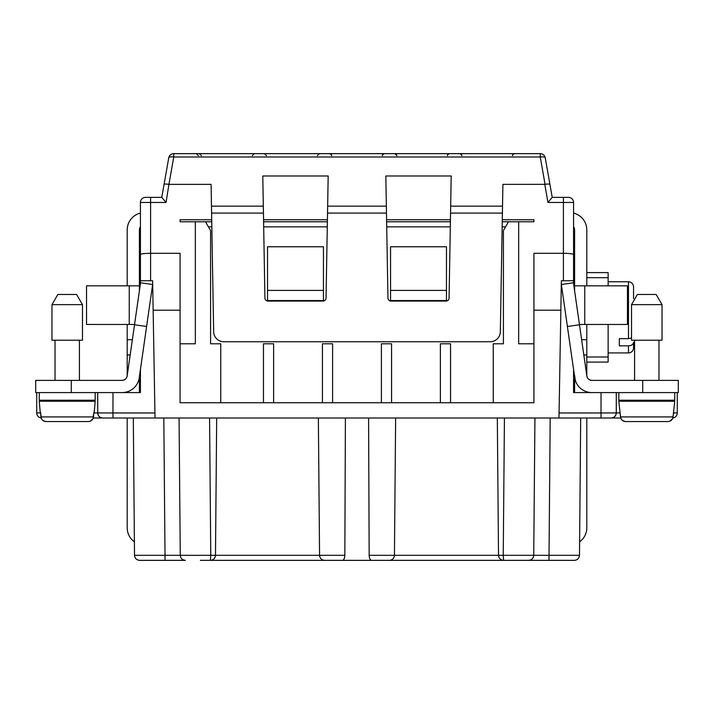 <?xml version="1.0" encoding="UTF-8"?>
<svg xmlns="http://www.w3.org/2000/svg" width="714" height="714" viewBox="0 0 714 714"><rect width="100%" height="100%" fill="white"/><g stroke="black" fill="none" stroke-linecap="round" stroke-linejoin="round"><path stroke-width="1.07" d="M211.71 219.733L180.08 219.733L180.08 221.768L211.746 221.768M502.29 219.733L533.92 219.733L533.92 221.768L518.667 221.768L518.667 343.782L533.92 343.782M450.436 219.733L386.595 219.733M263.564 219.733L327.405 219.733M93.275 418.002L102.807 418.002A5.087 5.087 0 0 1 97.72 412.924C98.05 415.985 99.737 417.681 102.807 418.002L112.973 418.002L112.973 412.969L97.72 412.924C98.05 415.985 99.737 417.681 102.807 418.002A5.087 5.087 0 0 1 97.72 412.924L97.72 392.584M563.408 197.367L563.408 202.455L547.95 202.455L552.217 197.367L568.487 197.367A5.087 5.087 0 0 1 573.574 202.455A5.087 5.087 0 0 0 568.487 197.367A5.087 5.087 0 0 1 573.574 202.455L573.574 254.63C572.958 253.818 569.567 253.372 563.408 253.291L563.408 202.455L573.574 202.455M573.574 238.039L573.574 283.637M533.92 310.206L560.856 310.206L561.374 280.745L573.574 280.745L563.408 280.745L563.408 253.291L533.92 253.291L533.92 402.758L180.08 402.758L180.08 310.206L153.144 310.206L155.027 418.002L606.106 418.002M166.05 202.455L161.783 197.367L145.513 197.367L150.592 197.367L150.592 202.455L166.05 202.455L168.932 184.346C166.041 183.917 164.416 183.935 164.068 184.39L168.745 157.848A5.087 5.087 0 0 1 173.752 153.644L540.248 153.644A5.087 5.087 0 0 1 545.255 157.848L552.217 197.367M267.527 290.402L267.527 246.767L323.451 246.767L323.451 290.402L267.527 290.402L267.527 300.567L323.451 300.567L323.451 290.402M169.236 184.373L211.094 184.373L213.665 331.76A10.166 10.166 0 0 0 223.83 341.747L490.17 341.747A10.166 10.166 0 0 0 500.336 331.76L502.906 184.373L545.068 184.346C547.959 183.917 549.584 183.935 549.932 184.39M386.354 206.15L387.961 298.077A3.052 3.052 0 0 0 391.013 301.076L446.018 301.076A3.052 3.052 0 0 0 449.07 298.077L450.552 213.102L502.406 213.102L502.531 206.15L450.677 206.15L451.203 175.992L385.828 175.992L386.354 206.15L327.646 206.15L326.039 298.077A3.052 3.052 0 0 1 322.987 301.076L267.982 301.076A3.052 3.052 0 0 1 264.93 298.077L262.797 175.992L328.172 175.992L327.646 206.15M450.552 213.102L450.677 206.15M161.783 197.367L164.068 184.39M205.498 221.768L210.585 230.577L210.585 343.782L220.751 343.782L220.751 402.758M71.284 392.584L71.284 380.383L35.7 380.383L35.7 392.584L140.426 392.584L140.426 369.459L139.408 376.537L139.408 392.584M140.426 283.637L140.426 202.455A5.087 5.087 0 0 1 145.513 197.367L150.592 197.367M381.401 402.758L381.401 343.782L391.567 343.782L391.567 402.758M446.473 246.767L390.549 246.767L390.549 290.402L446.473 290.402L446.473 246.767M642.716 380.383L678.3 380.383L678.3 392.584L642.716 392.584L642.716 380.383L591.87 380.383C588.693 379.973 586.997 378.277 586.792 375.305C586.997 378.277 588.693 379.973 591.87 380.383A5.087 5.087 0 0 1 586.846 376.028L573.449 282.78L561.374 284.511L574.761 377.76A17.288 17.288 0 0 0 591.87 392.584L573.574 392.584L573.574 369.459L574.591 376.537L574.591 392.584M263.323 206.15L211.469 206.15L211.594 213.102L263.448 213.102M153.144 310.206L152.626 280.745L150.592 280.745L150.592 253.291L180.08 253.291L180.08 310.206M440.377 402.758L440.377 343.782L450.543 343.782L450.543 402.758M332.599 402.758L332.599 343.782L322.433 343.782L322.433 402.758M673.409 412.924L677.283 412.924L677.283 392.584M573.574 280.745L573.574 254.63M263.457 402.758L263.457 343.782L273.623 343.782L273.623 402.758M625.116 421.537L622.171 420.243L620.725 418.002L611.193 418.002C614.263 417.681 615.95 415.985 616.28 412.924L601.027 412.969L601.027 418.002L611.193 418.002A5.087 5.087 0 0 0 616.28 412.924L616.28 392.584M145.513 197.367A5.087 5.087 0 0 0 140.426 202.455L150.592 202.455L150.592 253.291C144.433 253.372 141.042 253.818 140.426 254.63M195.333 221.768L195.333 343.782L180.08 343.782M390.549 290.402L390.549 300.567L446.473 300.567L446.473 290.402M107.894 418.002L97.72 418.002L107.894 418.002M263.6 221.768L327.369 221.768M386.631 221.768L450.4 221.768M502.254 221.768L518.667 221.768M677.283 412.924A5.087 5.087 0 0 1 672.847 417.967M140.426 280.745L150.592 280.745L140.426 280.745M493.249 402.758L493.249 343.782L503.415 343.782L503.415 230.577L508.502 221.768M558.973 418.002L560.856 310.206M112.973 418.002L155.027 418.002M40.591 412.924L36.717 412.924A5.087 5.087 0 0 0 41.153 417.967A5.087 5.087 0 0 1 36.717 412.924L36.717 392.584M345.406 418.002L344.844 555.313L319.56 555.313C319.89 558.375 321.586 560.053 324.647 560.356L210.407 560.356C213.468 560.053 215.155 558.375 215.485 555.313C215.209 558.205 213.638 559.883 210.764 560.338L200.42 560.356M210.407 560.356L210.764 555.313L180.267 555.313L179.062 418.002L180.267 555.313C180.588 558.375 182.284 560.053 185.345 560.356L139.596 560.356C136.544 560.035 134.848 558.357 134.509 555.313L133.313 418.002M163.809 418.002L165.014 555.313L134.509 555.313M382.418 560.356L396.654 560.356L382.418 560.356M331.582 560.356L339.712 560.356L331.582 560.356M531.377 560.356L512.563 560.356M528.655 560.356C531.698 560.035 533.394 558.357 533.733 555.313C533.412 558.375 531.716 560.053 528.655 560.356C531.698 560.035 533.394 558.357 533.733 555.313L534.938 418.002L533.733 555.313L579.491 555.313C579.152 558.357 577.456 560.035 574.404 560.356L503.236 560.356C500.362 559.883 498.791 558.205 498.515 555.313L497.319 418.002M368.594 418.002L369.156 555.313C369.308 558.375 370.093 560.053 371.521 560.356L389.353 560.356C392.414 560.053 394.11 558.375 394.44 555.313C394.11 558.375 392.414 560.053 389.353 560.356L503.593 560.356L503.236 555.313L533.733 555.313M374.288 560.356L339.712 560.356M344.844 555.313C344.692 558.375 343.907 560.053 342.479 560.356L324.647 560.356C321.586 560.053 319.89 558.375 319.56 555.313L318.364 418.002M184.614 555.331L200.42 555.331M579.491 555.313L580.687 418.002M395.636 418.002L394.44 555.313L498.515 555.313C498.845 558.375 500.532 560.053 503.593 560.356M180.267 555.313C180.606 558.357 182.302 560.035 185.345 560.356C182.302 560.035 180.606 558.357 180.267 555.313L165.014 555.313L165.014 560.356M216.681 418.002L215.485 555.313L319.56 555.313M574.591 376.537L574.591 380.383L575.35 380.383L574.591 375.305M586.792 392.584L586.792 391.825M574.591 290.714L574.591 285.823L627.463 285.823L627.463 324.459L584.757 324.459L584.757 285.823M573.574 226.856A5.087 5.087 0 0 1 574.591 229.899L574.591 285.823M586.792 285.823L586.792 229.899A17.288 17.288 0 0 0 573.574 213.102M581.624 339.712L586.792 339.712L586.792 324.459M586.792 339.712L586.792 375.305A5.087 5.087 0 0 0 591.87 380.383M650.847 421.563L625.589 421.563M579.607 541.846A17.288 17.288 0 0 0 586.792 527.816L586.792 418.002M634.576 340.221L634.576 380.383M658.977 340.221L658.977 380.383M662.03 340.221L631.524 340.221L631.524 304.637L637.397 294.471L656.157 294.471L662.03 304.637L662.03 340.221M642.716 392.584L591.87 392.584M579.482 324.763L567.398 326.494M674.739 392.584L674.739 400.215L618.815 400.215L618.815 392.584M634.576 400.215L634.576 401.232M658.977 400.215L658.977 401.232M618.815 401.232L674.739 401.232L673.052 416.922C672.543 419.796 670.83 421.34 667.92 421.563L625.642 421.563C622.733 421.34 621.019 419.796 620.502 416.922L618.815 401.232M619.797 412.415L621.019 418.743L622.171 420.243M642.716 421.563L625.642 421.563M669.821 421.206L672.534 418.743L673.766 412.415M579.438 324.459L584.757 324.459M586.792 362.087L608.141 362.087L608.141 324.459M608.141 272.605L586.792 272.605L608.141 272.605L608.141 285.823M628.481 345.844L628.481 352.93C631.569 352.636 633.264 350.94 633.559 347.852L633.559 342.211C633.273 344.407 631.578 345.621 628.481 345.844L619.324 345.844L619.324 338.659L619.324 345.844M631.524 337.927L628.481 338.659L619.324 338.659M633.559 347.852L633.559 342.211M628.481 338.659L628.481 281.762C631.569 282.057 633.264 283.753 633.559 286.841L633.559 298.648M39.261 392.584L39.261 400.215L95.185 400.215L95.185 392.584M79.424 400.215L79.424 401.232M55.023 400.215L55.023 401.232M40.234 412.415L39.261 401.232L95.185 401.232L94.203 412.415M63.153 421.563L46.08 421.563C43.17 421.34 41.457 419.796 40.948 416.922L40.546 412.415L41.466 418.743L42.608 420.243L45.562 421.537M90.267 421.206L92.981 418.743L93.891 412.415L93.498 416.922C92.981 419.796 91.267 421.34 88.358 421.563L88.411 421.563M46.026 421.563L88.358 421.563M71.284 380.383L122.13 380.383A5.087 5.087 0 0 0 127.154 376.028L140.551 282.78L152.626 284.511L139.239 377.76A17.288 17.288 0 0 1 122.13 392.584M79.424 340.221L79.424 380.383M55.023 340.221L55.023 380.383M82.476 340.221L51.97 340.221L51.97 304.637L82.476 304.637L82.476 340.221M82.476 304.637L76.603 294.471L57.843 294.471L51.97 304.637M138.65 380.383L139.408 380.383L139.408 376.537M127.208 391.825L127.208 392.584M130.18 354.965L127.208 354.965L127.208 375.305C127.003 378.277 125.307 379.973 122.13 380.383C125.307 379.973 127.003 378.277 127.208 375.305A5.087 5.087 0 0 1 122.13 380.383M146.602 326.494L134.518 324.763M140.426 226.856A5.087 5.087 0 0 0 139.408 229.899L139.408 290.714M127.208 354.965L127.208 324.459M140.426 213.102A17.288 17.288 0 0 0 127.208 229.899L127.208 285.823M132.376 339.712L127.208 339.712M127.208 418.002L127.208 527.816A17.288 17.288 0 0 0 134.393 541.846M134.562 324.459L86.537 324.459L86.537 285.823L129.243 285.823L129.243 324.459M139.408 285.823L129.243 285.823M662.03 304.637L631.524 304.637M154.938 412.969L112.973 412.969L112.973 392.584M545.068 184.346L540.248 156.991A5.087 1.714 -10 0 1 545.255 157.848M168.745 157.848A5.087 1.714 10 0 1 173.752 156.991L540.248 156.991L540.248 153.644M547.95 202.455L544.764 184.373M386.479 213.102L327.521 213.102M208.434 226.856L211.835 226.856M263.689 226.856L327.28 226.856M386.72 226.856L450.311 226.856M502.165 226.856L505.566 226.856M559.062 412.969L601.027 412.969L601.027 392.584M168.932 184.346L173.752 156.991L173.752 153.644M603.741 412.969L605.356 412.969M611.193 418.002A5.087 5.087 0 0 0 616.28 412.924L620.154 412.924M97.72 412.924L93.846 412.924M101.986 412.951L102.53 412.951M108.662 412.969L112.321 412.969M504.432 418.002L503.236 555.313L498.515 555.313M550.191 418.002L548.986 560.356M394.44 555.313L369.156 555.313M215.485 555.313L210.764 555.313L209.568 418.002M583.82 354.965L586.792 354.965M620.502 416.922L673.052 416.922M586.792 357L608.141 357M586.792 277.692L608.141 277.692M40.948 416.922L93.498 416.922M266.509 155.679L264.475 153.644M317.346 155.679L319.381 153.644M198.385 155.679L196.35 153.644M201.437 155.679L199.402 153.644M252.274 155.679L254.309 153.644M461.726 155.679C462.119 155.072 461.44 154.394 459.691 153.644M512.563 155.679C512.179 155.072 512.857 154.394 514.598 153.644M331.582 155.679C331.948 155.099 331.269 154.42 329.547 153.644M382.418 155.679C382.052 155.099 382.731 154.42 384.453 153.644M396.654 155.679C397.305 155.527 396.627 154.849 394.619 153.644M447.491 155.679C447.098 155.072 447.776 154.394 449.525 153.644M628.481 352.93L608.141 352.93M628.481 281.762L608.141 281.762"/></g></svg>
